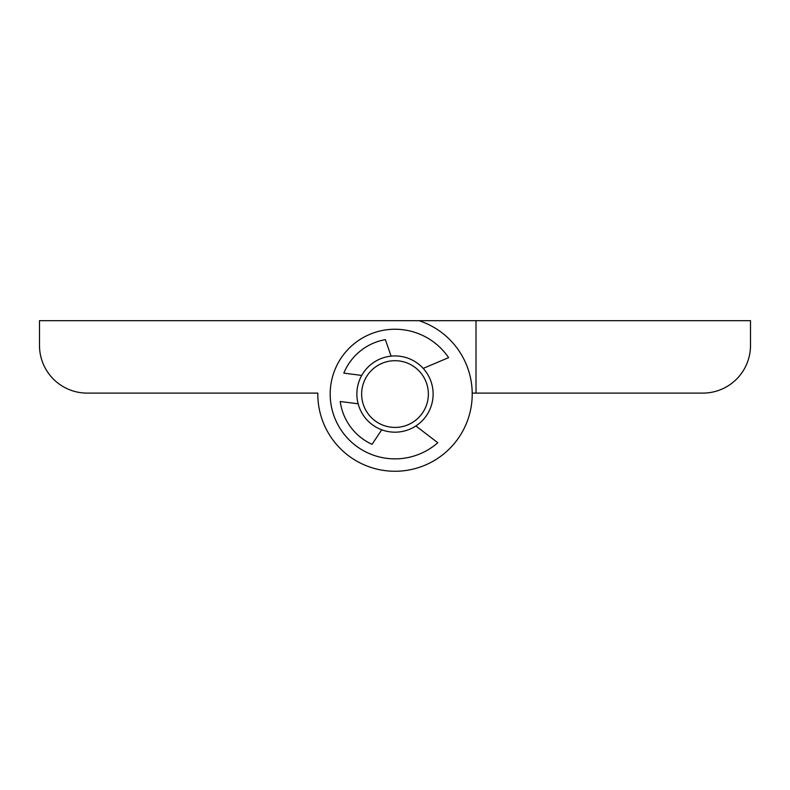 <?xml version="1.0" encoding="UTF-8"?>
<svg xmlns="http://www.w3.org/2000/svg" width="790" height="790" viewBox="0 0 790 790"><rect width="100%" height="100%" fill="white"/><g stroke="black" fill="none" stroke-linecap="round" stroke-linejoin="round"><path stroke-width="1.19" d="M418.976 320.671L39.5 320.671L39.5 345.457A47.657 47.657 0 0 0 87.157 393.104L317.807 393.104A77.203 77.203 0 0 0 395 471.265A77.203 77.203 0 0 0 418.976 320.671L750.5 320.671L750.5 345.457A47.657 47.657 0 0 1 702.843 393.104L472.193 393.104M476.015 320.671L476.015 393.104M317.807 393.104L313.986 393.104M395 355.935A38.127 38.127 0 0 1 433.127 394.062A38.127 38.127 0 0 1 395 432.179A38.127 38.127 0 0 1 356.873 394.062A38.127 38.127 0 0 1 395 355.935A38.127 38.127 0 0 0 356.873 394.062A38.127 38.127 0 0 0 395 432.179M423.193 368.397L448.611 357.643A64.81 64.81 0 0 0 330.704 385.885A64.81 64.81 0 0 0 437.788 442.736L415.876 425.958M358.137 403.779L340.223 401.508A55.28 55.28 0 0 0 372.05 444.345L381.708 429.79M391.08 356.142L385.372 339.621A55.28 55.28 0 0 0 343.828 373.137L361.741 375.418M395 427.42A33.358 33.358 0 0 0 428.358 394.062A33.358 33.358 0 0 0 395 360.704A33.358 33.358 0 0 0 361.642 394.062A33.358 33.358 0 0 0 395 427.42"/></g></svg>
